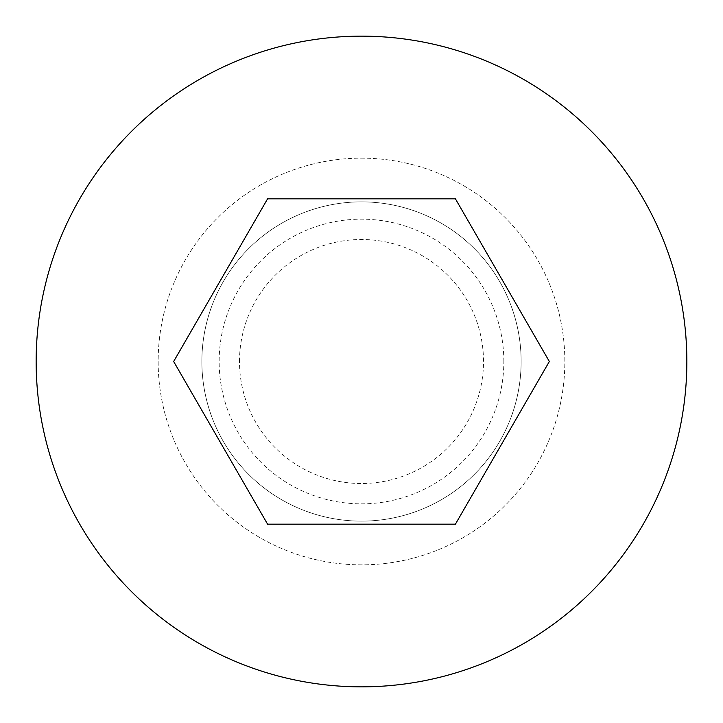 <?xml version="1.0" encoding="UTF-8"?>
<svg xmlns="http://www.w3.org/2000/svg" width="723" height="723" viewBox="0 0 723 723"><rect width="100%" height="100%" fill="white"/><g stroke="black" fill="none" stroke-linecap="round" stroke-linejoin="round"><path stroke-width="0.54" stroke-dasharray="3.62 2.71" d="M239.494 361.5A122.006 122.006 0 0 1 361.5 239.494A122.006 122.006 0 0 1 483.506 361.5A122.006 122.006 0 0 1 361.5 483.506A122.006 122.006 0 0 1 239.494 361.5M455.418 524.175L549.344 361.5L455.418 198.825L267.582 198.825L173.656 361.5L267.582 524.175L455.418 524.175M36.15 361.5A325.35 325.35 0 0 0 361.5 686.85A325.35 325.35 0 0 0 686.85 361.5A325.35 325.35 0 0 0 361.5 36.15A325.35 325.35 0 0 0 36.15 361.5M158.156 361.5A203.344 203.344 0 0 0 361.5 564.844A203.344 203.344 0 0 0 564.844 361.5A203.344 203.344 0 0 0 361.5 158.156A203.344 203.344 0 0 0 158.156 361.5A203.344 203.344 0 0 0 361.5 564.844A203.344 203.344 0 0 0 564.844 361.5A203.344 203.344 0 0 0 361.5 158.156A203.344 203.344 0 0 0 158.156 361.5M201.871 361.5A159.629 159.629 0 0 0 361.5 521.129A159.629 159.629 0 0 0 521.129 361.5A159.629 159.629 0 0 0 361.5 201.871A159.629 159.629 0 0 0 201.871 361.5A159.629 159.629 0 0 0 361.5 521.129A159.629 159.629 0 0 0 521.129 361.5A159.629 159.629 0 0 0 361.5 201.871A159.629 159.629 0 0 0 201.871 361.5M503.841 361.5A142.341 142.341 0 0 0 361.5 219.159A142.341 142.341 0 0 0 219.159 361.5A142.341 142.341 0 0 0 361.5 503.841A142.341 142.341 0 0 0 503.841 361.5"/><path stroke-width="1.08" d="M36.15 361.5A325.35 325.35 0 0 0 361.5 686.85A325.35 325.35 0 0 0 686.85 361.5A325.35 325.35 0 0 0 361.5 36.15A325.35 325.35 0 0 0 36.15 361.5M549.344 361.5L455.418 524.175L267.582 524.175L173.656 361.5L267.582 198.825L455.418 198.825L549.344 361.5"/></g></svg>
